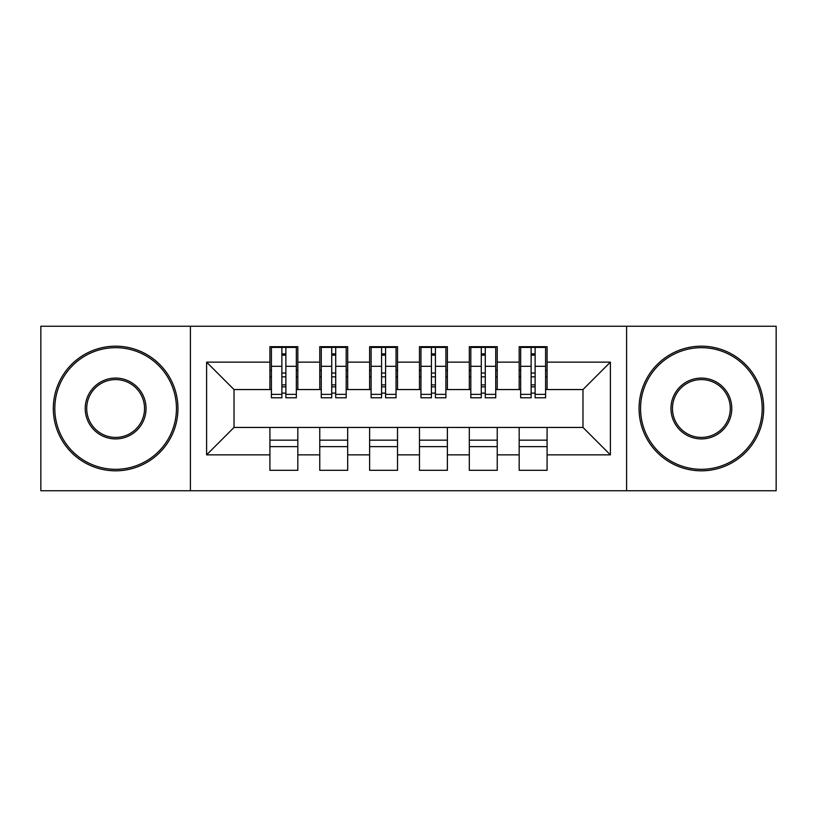 <?xml version="1.0" encoding="UTF-8"?>
<svg xmlns="http://www.w3.org/2000/svg" width="817" height="817" viewBox="0 0 817 817"><rect width="100%" height="100%" fill="white"/><g stroke="black" fill="none" stroke-linecap="round" stroke-linejoin="round"><path stroke-width="1.23" d="M626.598 490.751L776.15 490.751L776.15 326.249L626.598 326.249L626.598 490.751L190.402 490.751L190.402 326.249L40.85 326.249L40.85 490.751L190.402 490.751M531.132 376.841L535.125 376.841L531.132 376.841M547.084 440.159L519.173 440.159M519.173 446.633L547.084 446.633M481.284 376.841L485.267 376.841L481.284 376.841M497.236 440.159L469.315 440.159M469.315 446.633L497.236 446.633M431.427 376.841L435.42 376.841L431.427 376.841M447.379 440.159L419.468 440.159M419.468 446.633L447.379 446.633M381.58 376.841L385.573 376.841L381.58 376.841M397.532 440.159L369.621 440.159M369.621 446.633L397.532 446.633M331.733 376.841L335.716 376.841L331.733 376.841M347.685 440.159L319.764 440.159M319.764 446.633L347.685 446.633M626.598 326.249L190.402 326.249M271.407 389.556L234.019 389.556L206.609 362.135L206.609 454.865L269.916 454.865L269.916 470.316L297.827 470.316L297.827 454.865L319.764 454.865L319.764 470.316L347.685 470.316L347.685 454.865L369.621 454.865L369.621 470.316L397.532 470.316L397.532 454.865L419.468 454.865L419.468 470.316L447.379 470.316L447.379 454.865L469.315 454.865L469.315 470.316L497.236 470.316L497.236 454.865L519.173 454.865L519.173 470.316L547.084 470.316L547.084 427.444L582.981 427.444L582.981 389.556L545.593 389.556M206.609 362.135L269.916 362.135L269.916 389.556M582.981 389.556L610.391 362.135L547.084 362.135L547.084 346.684L519.173 346.684L519.173 362.135L497.236 362.135L497.236 346.684L469.315 346.684L469.315 362.135L447.379 362.135L447.379 346.684L419.468 346.684L419.468 362.135L397.532 362.135L397.532 346.684L369.621 346.684L369.621 362.135L347.685 362.135L347.685 346.684L319.764 346.684L319.764 362.135L297.827 362.135L297.827 346.684L269.916 346.684L269.916 362.135M610.391 362.135L610.391 454.865L547.084 454.865M497.236 454.865L497.236 427.444L547.084 427.444M519.173 454.865L519.173 427.444M547.084 362.135L547.084 389.556M447.379 454.865L447.379 427.444L497.236 427.444M469.315 454.865L469.315 427.444M519.173 362.135L519.173 389.556L495.735 389.556M497.236 362.135L497.236 389.556M397.532 454.865L397.532 427.444L447.379 427.444M419.468 454.865L419.468 427.444M469.315 362.135L469.315 389.556L445.888 389.556M447.379 362.135L447.379 389.556M347.685 454.865L347.685 427.444L397.532 427.444M369.621 454.865L369.621 427.444M419.468 362.135L419.468 389.556L396.041 389.556M397.532 362.135L397.532 389.556M297.827 454.865L297.827 427.444L347.685 427.444M319.764 454.865L319.764 427.444M369.621 362.135L369.621 389.556L346.183 389.556M347.685 362.135L347.685 389.556M281.875 376.841L285.868 376.841L281.875 376.841M297.827 440.159L269.916 440.159M269.916 446.633L297.827 446.633M206.609 454.865L234.019 427.444L297.827 427.444M269.916 454.865L269.916 427.444M319.764 362.135L319.764 389.556L296.336 389.556M297.827 362.135L297.827 389.556M234.019 389.556L234.019 427.444M520.664 389.556L519.173 389.556M470.817 389.556L469.315 389.556M420.959 389.556L419.468 389.556M371.112 389.556L369.621 389.556M321.265 389.556L319.764 389.556M610.391 454.865L582.981 427.444M271.407 347.184L296.336 347.184L271.407 347.184L271.407 397.787L281.875 397.787L281.875 347.378L296.336 347.439L296.336 397.787L285.868 397.787L285.868 347.439M281.875 353.853L285.868 353.853M281.875 393.59A1.991 0.521 180 0 1 283.877 393.079A1.991 0.521 180 0 1 285.868 393.59M285.868 387.329A1.991 0.521 0 0 0 283.877 386.819A1.991 0.521 0 0 0 281.875 387.329M281.875 384.878L285.868 384.878M297.827 370.367L296.336 370.367M297.827 376.841L296.336 376.841M271.407 370.367L269.916 370.367M271.407 376.841L269.916 376.841M321.265 347.184L346.183 347.184L321.265 347.184L321.265 397.787L331.733 397.787L331.733 347.378L346.183 347.439L346.183 397.787L335.716 397.787L335.716 347.439M331.733 353.853L335.716 353.853M331.733 393.59A1.991 0.521 180 0 1 333.724 393.079A1.991 0.521 180 0 1 335.716 393.59M335.716 387.329A1.991 0.521 0 0 0 333.724 386.819A1.991 0.521 0 0 0 331.733 387.329M331.733 384.878L335.716 384.878M347.685 370.367L346.183 370.367M347.685 376.841L346.183 376.841M321.265 370.367L319.764 370.367M321.265 376.841L319.764 376.841M371.112 347.184L396.041 347.184L371.112 347.184L371.112 397.787L381.58 397.787L381.58 347.378L396.041 347.439L396.041 397.787L385.573 397.787L385.573 347.439M381.58 353.853L385.573 353.853M381.58 393.59A1.991 0.521 180 0 1 383.571 393.079A1.991 0.521 180 0 1 385.573 393.59M385.573 387.329A1.991 0.521 0 0 0 383.571 386.819A1.991 0.521 0 0 0 381.58 387.329M381.58 384.878L385.573 384.878M397.532 370.367L396.041 370.367M397.532 376.841L396.041 376.841M371.112 370.367L369.621 370.367M371.112 376.841L369.621 376.841M420.959 347.184L445.888 347.184L420.959 347.184L420.959 397.787L431.427 397.787L431.427 347.378L445.888 347.439L445.888 397.787L435.42 397.787L435.42 347.439M431.427 353.853L435.42 353.853M431.427 393.59A1.991 0.521 180 0 1 433.429 393.079A1.991 0.521 180 0 1 435.42 393.59M435.42 387.329A1.991 0.521 0 0 0 433.429 386.819A1.991 0.521 0 0 0 431.427 387.329M431.427 384.878L435.42 384.878M447.379 370.367L445.888 370.367M447.379 376.841L445.888 376.841M420.959 370.367L419.468 370.367M420.959 376.841L419.468 376.841M470.817 347.184L495.735 347.184L470.817 347.184L470.817 397.787L481.284 397.787L481.284 347.378L495.735 347.439L495.735 397.787L485.267 397.787L485.267 347.439M481.284 353.853L485.267 353.853M481.284 393.59A1.991 0.521 180 0 1 483.276 393.079A1.991 0.521 180 0 1 485.267 393.59M485.267 387.329A1.991 0.521 0 0 0 483.276 386.819A1.991 0.521 0 0 0 481.284 387.329M481.284 384.878L485.267 384.878M497.236 370.367L495.735 370.367M497.236 376.841L495.735 376.841M470.817 370.367L469.315 370.367M470.817 376.841L469.315 376.841M115.626 347.685A60.815 60.815 0 0 0 54.81 408.5A60.815 60.815 0 0 0 115.626 469.315A60.815 60.815 0 0 0 176.441 408.5A60.815 60.815 0 0 0 115.626 347.685M115.626 470.817A62.317 62.317 0 0 1 53.309 408.5A62.317 62.317 0 0 1 115.626 346.183A62.317 62.317 0 0 1 177.943 408.5A62.317 62.317 0 0 1 115.626 470.817M115.626 378.087A30.413 30.413 0 0 1 146.039 408.5A30.413 30.413 0 0 1 115.626 438.913A30.413 30.413 0 0 1 85.213 408.5A30.413 30.413 0 0 1 115.626 378.087M115.626 437.412A28.912 28.912 0 0 0 144.538 408.5A28.912 28.912 0 0 0 115.626 379.588A28.912 28.912 0 0 0 86.714 408.5A28.912 28.912 0 0 0 115.626 437.412M701.374 347.685A60.815 60.815 0 0 0 640.559 408.5A60.815 60.815 0 0 0 701.374 469.315A60.815 60.815 0 0 0 762.19 408.5A60.815 60.815 0 0 0 701.374 347.685M701.374 470.817A62.317 62.317 0 0 1 639.057 408.5A62.317 62.317 0 0 1 701.374 346.183A62.317 62.317 0 0 1 763.691 408.5A62.317 62.317 0 0 1 701.374 470.817M701.374 378.087A30.413 30.413 0 0 1 731.787 408.5A30.413 30.413 0 0 1 701.374 438.913A30.413 30.413 0 0 1 670.961 408.5A30.413 30.413 0 0 1 701.374 378.087M701.374 437.412A28.912 28.912 0 0 0 730.286 408.5A28.912 28.912 0 0 0 701.374 379.588A28.912 28.912 0 0 0 672.462 408.5A28.912 28.912 0 0 0 701.374 437.412M520.664 347.184L545.593 347.184L520.664 347.184L520.664 397.787L531.132 397.787L531.132 347.378L545.593 347.439L545.593 397.787L535.125 397.787L535.125 347.439M531.132 353.853L535.125 353.853M531.132 393.59A1.991 0.521 180 0 1 533.123 393.079A1.991 0.521 180 0 1 535.125 393.59M535.125 387.329A1.991 0.521 0 0 0 533.123 386.819A1.991 0.521 0 0 0 531.132 387.329M531.132 384.878L535.125 384.878M547.084 370.367L545.593 370.367M547.084 376.841L545.593 376.841M520.664 370.367L519.173 370.367M520.664 376.841L519.173 376.841M271.407 347.439L281.875 347.439M285.868 394.356L296.336 394.356M285.868 366.302L296.336 366.302M271.407 394.356L281.875 394.356M271.407 366.302L281.875 366.302M281.875 373.042L285.868 373.042M281.875 355.17L285.868 355.17M321.265 347.439L331.733 347.439M335.716 394.356L346.183 394.356M335.716 366.302L346.183 366.302M321.265 394.356L331.733 394.356M321.265 366.302L331.733 366.302M331.733 373.042L335.716 373.042M331.733 355.17L335.716 355.17M371.112 347.439L381.58 347.439M385.573 394.356L396.041 394.356M385.573 366.302L396.041 366.302M371.112 394.356L381.58 394.356M371.112 366.302L381.58 366.302M381.58 373.042L385.573 373.042M381.58 355.17L385.573 355.17M420.959 347.439L431.427 347.439M435.42 394.356L445.888 394.356M435.42 366.302L445.888 366.302M420.959 394.356L431.427 394.356M420.959 366.302L431.427 366.302M431.427 373.042L435.42 373.042M431.427 355.17L435.42 355.17M470.817 347.439L481.284 347.439M485.267 394.356L495.735 394.356M485.267 366.302L495.735 366.302M470.817 394.356L481.284 394.356M470.817 366.302L481.284 366.302M481.284 373.042L485.267 373.042M481.284 355.17L485.267 355.17M520.664 347.439L531.132 347.439M535.125 394.356L545.593 394.356M535.125 366.302L545.593 366.302M520.664 394.356L531.132 394.356M520.664 366.302L531.132 366.302M531.132 373.042L535.125 373.042M531.132 355.17L535.125 355.17"/></g></svg>
